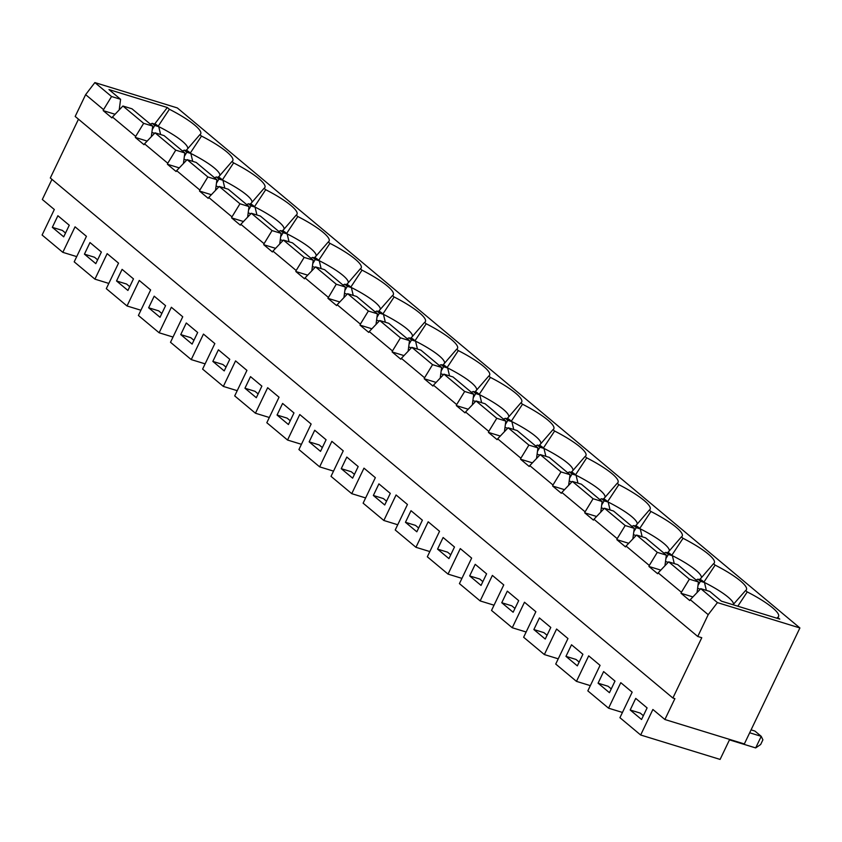 <?xml version="1.0" encoding="UTF-8"?>
<svg xmlns="http://www.w3.org/2000/svg" width="842" height="842" viewBox="0 0 842 842"><rect width="100%" height="100%" fill="white"/><g stroke="black" fill="none" stroke-linecap="round" stroke-linejoin="round"><path stroke-width="1.26" d="M799.9 627.964L177.325 107.934L94.872 82.579L85.631 94.641L75.18 116.449L697.755 636.478L701.775 637.71L672.884 698.018L674.895 698.639L664.896 719.51L744.339 743.939L799.9 627.964L717.447 602.609L708.206 614.671L697.755 636.478M737.803 606.198L747.243 591.926A44.605 8.704 -154.4 0 1 778.282 616.881A44.605 8.704 -154.4 0 1 777.692 617.365L779.776 619.102L721.436 601.167L709.817 591.452L700.765 588.674L690.272 599.693L708.206 614.671M690.272 599.693L689.745 600.546L681.041 593.284L681.399 592.273L689.388 579.17L698.439 581.959L677.705 564.645L668.664 561.856L658.17 572.876L681.399 592.273M658.17 572.876L657.634 573.728L648.94 566.466L649.298 565.456L657.286 552.363L666.338 555.141L645.603 537.827L636.563 535.049L626.069 546.058L649.298 565.456M626.069 546.058L625.532 546.921L616.839 539.648L617.197 538.648L625.185 525.545L634.236 528.323L613.502 511.01L604.451 508.231L593.968 519.251L617.197 538.648M593.968 519.251L593.431 520.103L584.737 512.841L585.095 511.831L593.084 498.727L602.135 501.516L581.401 484.203L572.349 481.413L593.084 498.727M572.349 481.413L561.867 492.433L585.095 511.831M561.867 492.433L561.33 493.286L552.636 486.023L552.983 485.013L560.982 471.92L570.034 474.699L549.3 457.385L540.248 454.606L529.765 465.615L552.983 485.013M529.765 465.615L529.229 466.479L520.524 459.206L520.882 458.206L528.881 445.102L537.922 447.881L517.198 430.567L508.147 427.789L497.664 438.808L520.882 458.206M497.664 438.808L497.127 439.661L488.423 432.399L488.781 431.388L496.78 418.285L505.821 421.074L485.097 403.76L476.046 400.971L496.78 418.285M476.046 400.971L465.563 411.991L488.781 431.388M465.563 411.991L465.026 412.843L456.322 405.581L456.68 404.57L464.668 391.477L473.72 394.256L452.996 376.942L443.945 374.164L464.668 391.477M443.945 374.164L433.462 385.173L456.68 404.57M433.462 385.173L432.925 386.036L424.221 378.763L424.578 377.753L432.567 364.66L441.618 367.438L420.895 350.125L411.843 347.346L401.36 358.355L424.578 377.753M401.36 358.355L400.824 359.218L392.119 351.945L392.477 350.946L400.466 337.842L409.517 340.631L388.793 323.317L379.742 320.528L369.259 331.548L392.477 350.946M369.259 331.548L368.722 332.401L360.018 325.138L360.376 324.128L368.364 311.024L377.416 313.813L356.692 296.5L347.641 293.711L337.158 304.73L360.376 324.128M337.158 304.73L336.621 305.593L327.917 298.321L336.263 284.217L345.315 286.996L343.925 297.615M336.263 284.217L315.54 266.903L305.057 277.913L328.275 297.31M305.057 277.913L304.52 278.776L295.816 271.503L296.173 270.503L304.162 257.399L313.213 260.178L292.49 242.864L283.438 240.086L272.945 251.105L296.173 270.503M272.945 251.105L272.419 251.958L263.714 244.696L264.072 243.685L272.061 230.582L281.112 233.371L260.378 216.057L251.337 213.268L240.844 224.288L264.072 243.685M240.844 224.288L240.307 225.14L231.613 217.878L231.971 216.868L239.959 203.775L249.011 206.553L228.277 189.24L219.236 186.461L208.742 197.47L231.971 216.868M208.742 197.47L208.206 198.333L199.512 191.06L199.87 190.06L207.858 176.957L216.91 179.735L196.175 162.422L187.124 159.643L207.858 176.957M187.124 159.643L176.641 170.663L199.87 190.06M176.641 170.663L176.104 171.515L167.411 164.253L167.769 163.243L175.757 150.139L184.808 152.928L164.074 135.615L155.023 132.826L144.54 143.845L167.769 163.243M144.54 143.845L144.003 144.698L135.309 137.435L135.657 136.425L143.656 123.332L152.707 126.111L131.973 108.797L122.921 106.018L143.656 123.332M122.921 106.018L112.439 117.027L135.657 136.425M112.439 117.027L111.902 117.891L103.198 110.618L103.555 109.618L111.554 96.514L120.595 99.293L108.976 89.578L167.316 107.523L169.4 109.271A44.605 8.704 -154.4 0 1 200.449 134.225A44.605 8.704 -154.4 0 1 199.849 134.699L186.029 150.665M85.631 94.641L103.555 109.618M380.573 312.15L378.995 310.824L378.647 311.551M351.303 287.501A39.332 7.673 -154.4 0 1 380.373 309.267M382.836 314.034L394.119 296.973L392.467 295.584L378.995 310.824M350.735 287.217L362.018 270.156A44.605 8.704 -154.4 0 1 393.056 295.11A44.605 8.704 -154.4 0 1 392.467 295.584M78.474 119.196L50.309 177.988L672.884 698.018M51.951 179.367L42.321 199.48L54.32 209.511L42.1 235.023L62.824 252.337L75.054 226.824L86.431 236.328L74.201 261.841L94.925 279.155L107.155 253.642L118.533 263.136L106.302 288.659L127.026 305.972L139.256 280.449L150.634 289.953L138.404 315.466L159.138 332.779L171.358 307.267L182.735 316.771L170.505 342.284L191.239 359.597L203.459 334.085L214.836 343.578L202.606 369.101L223.34 386.415L235.56 360.892L246.938 370.396L234.708 395.908L255.442 413.222L267.661 387.709L279.039 397.213L266.819 422.726L287.543 440.04L299.763 414.527L311.14 424.031L298.921 449.544L319.644 466.857L333.527 471.12M664.896 719.51L652.887 709.48L640.667 735.003L619.933 717.689L632.163 692.166L620.786 682.673L608.566 708.185L587.832 690.872L600.062 665.359L588.684 655.855L576.465 681.367L555.731 664.054L567.961 638.541L556.583 629.037L544.353 654.56L523.629 637.247L535.859 611.724L524.482 602.23L512.252 627.743L491.528 610.429L503.758 584.916L492.381 575.412L480.15 600.925L459.427 583.611L471.646 558.099L460.279 548.595L448.049 574.107L427.326 556.794L439.545 531.281L428.178 521.787L415.948 547.3L395.224 529.986L407.444 504.474L396.077 494.97L383.847 520.482L363.123 503.169L375.343 477.656L363.976 468.152L351.745 493.665L331.022 476.351L343.241 450.838L331.864 441.334L319.644 466.857M84.432 254.147L95.809 263.651L101.366 252.053L89.989 242.549L84.432 254.147L94.493 257.242L97.63 259.862M52.33 227.329L63.708 236.834L69.265 225.235L57.888 215.731L52.33 227.329L62.392 230.424L65.529 233.045M277.05 415.032L288.427 424.536L293.974 412.938L282.607 403.434L277.05 415.032L287.101 418.127L290.237 420.747M244.948 388.225L256.315 397.719L261.873 386.12L250.506 376.627L244.948 388.225L255 391.309L258.136 393.93M212.847 361.407L224.214 370.912L229.771 359.313L218.404 349.809L212.847 361.407L222.898 364.502L226.035 367.112M180.746 334.59L192.113 344.094L197.67 332.495L186.292 322.991L180.746 334.59L190.797 337.684L193.934 340.305M148.634 307.772L160.012 317.276L165.569 305.678L154.191 296.184L148.634 307.772L158.696 310.866L161.832 313.487M116.533 280.965L127.91 290.458L133.468 278.87L122.09 269.366L116.533 280.965L126.595 284.049L129.731 286.669M309.151 441.85L320.528 451.354L326.086 439.756L314.708 430.251L309.151 441.85L319.202 444.944L322.339 447.555M341.252 468.668L352.63 478.161L358.187 466.563L346.809 457.069L341.252 468.668L351.303 471.752L354.44 474.372M373.353 495.475L384.731 504.979L390.288 493.38L378.911 483.876L373.353 495.475L383.405 498.569L386.541 501.19M513.136 612.239L518.693 600.641L507.316 591.137L501.758 602.735L513.136 612.239M469.657 575.917L481.035 585.422L486.592 573.823L475.214 564.319L469.657 575.917L479.719 579.012L482.855 581.633M437.556 549.11L448.933 558.604L454.491 547.005L443.113 537.512L437.556 549.11L447.618 552.194L450.744 554.815M405.455 522.293L416.832 531.797L422.389 520.198L411.012 510.694L405.455 522.293L415.506 525.387L418.642 528.008M641.541 719.5L647.098 707.901L635.731 698.397L630.174 709.995L641.541 719.5M598.073 683.178L609.44 692.682L614.997 681.083L603.619 671.579L598.073 683.178L608.124 686.272L611.26 688.893M565.961 656.36L577.338 665.864L582.896 654.266L571.518 644.772L565.961 656.36L576.023 659.454L579.159 662.075M533.86 629.553L545.237 639.046L550.794 627.458L539.417 617.954L533.86 629.553L543.921 632.637L547.058 635.257M94.925 279.155L108.807 283.417M256.926 214.994L255.052 207.111L252.526 205.006L248.506 203.764L251.032 205.88L248.558 210.005M414.938 340.852L426.22 323.781L424.568 322.402L410.749 338.368M426.22 323.781A44.605 8.704 -154.4 0 1 457.259 348.735A44.605 8.704 -154.4 0 1 456.669 349.219L442.85 365.186M447.039 367.659L458.322 350.598L456.669 349.219M458.322 350.598A44.605 8.704 -154.4 0 1 489.36 375.553A44.605 8.704 -154.4 0 1 488.77 376.027L474.951 392.004M479.14 394.477L490.423 377.416L488.77 376.027M490.423 377.416A44.605 8.704 -154.4 0 1 521.461 402.371A44.605 8.704 -154.4 0 1 520.872 402.844L507.052 418.811M511.241 421.295L522.524 404.223L520.872 402.844M522.524 404.223A44.605 8.704 -154.4 0 1 553.573 429.178A44.605 8.704 -154.4 0 1 552.973 429.662L539.154 445.628M543.343 448.112L554.625 431.041L552.973 429.662M554.625 431.041A44.605 8.704 -154.4 0 1 585.674 455.996A44.605 8.704 -154.4 0 1 585.074 456.469L571.255 472.446M575.444 474.92L586.727 457.859L585.074 456.469M586.727 457.859A44.605 8.704 -154.4 0 1 617.775 482.813A44.605 8.704 -154.4 0 1 617.175 483.287L603.356 499.253M607.556 501.737L618.838 484.666L617.175 483.287M618.838 484.666A44.605 8.704 -154.4 0 1 649.877 509.62A44.605 8.704 -154.4 0 1 649.277 510.105L635.457 526.071M639.657 528.555L650.94 511.483L649.277 510.105M650.94 511.483A44.605 8.704 -154.4 0 1 681.978 536.438A44.605 8.704 -154.4 0 1 681.389 536.912L667.569 552.889M671.758 555.362L683.041 538.301L681.389 536.912M683.041 538.301A44.605 8.704 -154.4 0 1 714.079 563.256A44.605 8.704 -154.4 0 1 713.49 563.73L699.67 579.696M703.859 582.18L715.142 565.108L713.49 563.73M715.142 565.108A44.605 8.704 -154.4 0 1 746.18 590.063A44.605 8.704 -154.4 0 1 745.591 590.547L733.045 604.735M747.243 591.926L745.591 590.547M700.765 588.674L717.447 602.609M94.872 82.579L111.554 96.514M190.229 153.149L201.512 136.078L199.849 134.699M201.512 136.078A44.605 8.704 -154.4 0 1 232.55 161.032A44.605 8.704 -154.4 0 1 231.95 161.517L218.131 177.483M222.33 179.967L233.613 162.895L231.95 161.517M233.613 162.895A44.605 8.704 -154.4 0 1 264.651 187.85A44.605 8.704 -154.4 0 1 264.062 188.324L250.242 204.301M254.431 206.774L265.714 189.713L264.062 188.324M265.714 189.713A44.605 8.704 -154.4 0 1 296.752 214.668A44.605 8.704 -154.4 0 1 296.163 215.142L282.344 231.108M286.533 233.592L297.815 216.52L296.163 215.142M297.815 216.52A44.605 8.704 -154.4 0 1 328.854 241.475A44.605 8.704 -154.4 0 1 328.264 241.959L314.445 257.926M318.634 260.41L329.917 243.338L328.264 241.959M329.917 243.338A44.605 8.704 -154.4 0 1 360.955 268.293A44.605 8.704 -154.4 0 1 360.365 268.777L346.546 284.743M362.018 270.156L360.365 268.777M394.119 296.973A44.605 8.704 -154.4 0 1 425.157 321.928A44.605 8.704 -154.4 0 1 424.568 322.402M224.825 188.176L222.951 180.293L220.425 178.188L216.405 176.946L218.931 179.062L216.457 183.188M254.989 207.058A39.332 7.673 -154.4 0 1 284.07 228.824M319.192 260.683A39.332 7.673 -154.4 0 1 348.272 282.459M214.563 177.778L216.405 176.946M218.783 186.935L216.078 186.093M255.442 413.222L269.324 417.495M158.685 126.616A39.332 7.673 -154.4 0 1 187.766 148.381M158.117 126.332L169.4 109.271M383.405 314.319A39.332 7.673 -154.4 0 1 412.475 336.084M315.087 267.377L312.382 266.546M321.128 268.619L319.265 260.746L316.729 258.631L312.708 257.389L315.234 259.504L319.265 260.746M315.234 259.504L312.761 263.641M310.866 258.22L312.708 257.389M155.865 124.448L154.939 123.679L167.316 107.523M283.438 240.086L304.162 257.399M251.337 213.268L272.061 230.582M339.779 301.973L327.917 298.321M252.168 204.89L250.59 203.564M218.931 179.062L222.951 180.293M246.664 204.595L248.506 203.764M347.641 293.711L368.364 311.024M380.942 312.256L376.911 311.024L379.447 313.129L383.468 314.371L380.942 312.256M375.069 311.856L376.911 311.024M379.289 321.002L376.584 320.171M385.331 322.254L383.468 314.371M379.447 313.129L376.963 317.266M62.824 252.337L76.706 256.61M191.239 359.597L205.122 363.86M115.07 114.27L103.198 110.618M147.171 141.088L135.309 137.435M287.543 440.04L301.425 444.302M284.27 231.708L282.691 230.382M190.787 153.433A39.332 7.673 -154.4 0 1 219.867 175.199M287.09 233.876A39.332 7.673 -154.4 0 1 316.171 255.642M640.667 735.003L720.099 759.421L729.677 739.434M377.416 313.813L376.027 324.433M409.517 340.631L408.128 351.251M441.618 367.438L440.229 378.058M473.72 394.256L472.33 404.876M505.821 421.074L504.432 431.693M537.922 447.881L536.533 458.501M570.034 474.699L568.634 485.318M602.135 501.516L600.746 512.136M634.236 528.323L632.847 538.954M666.338 555.141L664.948 565.761M698.439 581.959L697.05 592.579M120.595 99.293L119.206 109.913M152.707 126.111L151.307 136.73M184.808 152.928L183.419 163.548M216.91 179.735L215.52 190.366M249.011 206.553L247.622 217.173M281.112 233.371L279.723 243.991M313.213 260.178L311.824 270.808M345.315 286.996L324.591 269.682L315.54 266.903M415.506 341.136A39.332 7.673 -154.4 0 1 444.576 362.902M412.685 338.968L411.096 337.642M777.692 617.365L776.924 618.228M704.417 582.464A39.332 7.673 -154.4 0 1 733.498 604.23M701.596 580.296L700.018 578.97M544.353 654.56L558.235 658.823M501.758 602.735L511.82 605.83L514.957 608.45M479.708 394.761A39.332 7.673 -154.4 0 1 508.789 416.527M508.989 419.411L507.4 418.085M476.888 392.593L475.298 391.267M500.295 436.04L488.423 432.399M669.495 553.478L667.917 552.152M640.215 528.829A39.332 7.673 -154.4 0 1 669.295 550.605M672.316 555.646A39.332 7.673 -154.4 0 1 701.397 577.412M508.147 427.789L528.881 445.102M351.745 493.665L365.628 497.938M700.312 589.147L697.608 588.316M706.354 590.389L704.48 582.517L701.954 580.401L697.934 579.17L700.46 581.275L704.48 582.517M700.46 581.275L697.986 585.411M696.092 580.001L697.934 579.17M532.397 462.858L520.524 459.206M539.806 455.08L537.091 454.238M468.194 409.223L456.322 405.581M636.11 535.523L633.405 534.681M608.113 502.021A39.332 7.673 -154.4 0 1 637.194 523.787M637.394 526.66L635.815 525.345M605.293 499.853L603.714 498.527M669.853 553.594L665.833 552.352L668.359 554.468L672.379 555.699L669.853 553.594M663.991 553.183L665.833 552.352M674.253 563.582L672.379 555.699M660.802 570.118L648.94 566.466M668.664 561.856L689.388 579.17M636.257 527.65L640.278 528.881L637.752 526.776L633.731 525.534L636.257 527.65L633.784 531.776M475.593 401.445L472.888 400.613M443.492 374.627L440.787 373.795M668.211 562.33L665.506 561.498M668.359 554.468L665.885 558.593M604.009 508.705L601.304 507.873M631.889 526.366L633.731 525.534M642.151 536.764L640.278 528.881M503.484 419.116L505.326 418.285L507.852 420.39L505.368 424.526M443.65 366.765L447.67 367.996L445.144 365.891L441.124 364.649L443.65 366.765L441.166 370.89M411.549 339.947L415.569 341.189L413.043 339.073L409.012 337.842L411.549 339.947L409.065 344.083M475.751 393.582L479.772 394.814L477.246 392.698L473.225 391.467L475.751 393.582L473.267 397.708M513.746 429.504L511.873 421.632L509.347 419.516L505.326 418.285M507.705 428.262L504.99 427.431M507.852 420.39L511.873 421.632M444.787 365.775L443.197 364.46M371.88 328.78L360.018 325.138M411.391 347.82L408.686 346.988M407.17 338.663L409.012 337.842M417.432 349.062L415.569 341.189M447.607 367.943A39.332 7.673 -154.4 0 1 476.688 389.72M439.271 365.481L441.124 364.649M379.742 320.528L400.466 337.842M403.992 355.598L392.119 351.945M411.843 347.346L432.567 364.66M630.174 709.995L640.225 713.09L643.362 715.7M220.067 178.072L218.488 176.757M192.723 161.359L190.85 153.486L188.324 151.371L184.303 150.139L186.829 152.244L184.356 156.38M182.461 150.971L184.303 150.139M186.682 160.117L183.977 159.285M275.576 248.337L263.714 244.696M307.677 275.155L295.816 271.503M243.475 221.53L231.613 217.878M348.472 285.333L346.893 284.017M222.888 180.241A39.332 7.673 -154.4 0 1 251.969 202.017M250.884 213.742L248.18 212.91M353.23 295.437L351.367 287.554L348.83 285.449L344.81 284.207L347.336 286.322L351.367 287.554M211.374 194.713L199.512 191.06M316.371 258.515L314.792 257.199M127.026 305.972L140.909 310.235M219.236 186.461L239.959 203.775M155.023 132.826L175.757 150.139M347.188 294.184L344.483 293.353M342.968 285.038L344.81 284.207M347.336 286.322L344.862 290.448M156.223 124.553L152.202 123.321L154.728 125.437L158.749 126.668L156.223 124.553M150.36 124.153L152.202 123.321M154.581 133.299L151.865 132.468M160.622 134.552L158.749 126.668M154.728 125.437L152.255 129.563M282.986 240.559L280.281 239.728M179.272 167.895L167.411 164.253M289.027 241.801L287.154 233.929L284.628 231.813L280.607 230.582L283.133 232.687L287.154 233.929M283.133 232.687L280.66 236.823M278.765 231.413L280.607 230.582M223.34 386.415L237.223 390.677M187.966 151.265L186.387 149.939M159.138 332.779L173.02 337.053M251.032 205.88L255.052 207.111M186.829 152.244L190.85 153.486M692.903 596.925L681.041 593.284M576.012 475.204A39.332 7.673 -154.4 0 1 605.093 496.969M511.81 421.579A39.332 7.673 -154.4 0 1 540.89 443.345M480.15 600.925L494.033 605.198M545.848 456.322L543.974 448.439L541.448 446.334L537.428 445.092L539.954 447.207L543.974 448.439M539.954 447.207L537.48 451.333M535.586 445.923L537.428 445.092M729.467 739.876L755.674 747.928L761.231 736.329L754.916 731.056L751.075 729.867M755.674 747.928L760.673 744.475L762.894 739.834L761.231 736.329L749.675 732.782M415.948 547.3L429.83 551.563M573.192 473.036L571.602 471.709M543.911 448.386A39.332 7.673 -154.4 0 1 572.992 470.162M448.049 574.107L461.932 578.38M571.907 481.887L569.192 481.056M604.156 500.832L608.177 502.074L605.651 499.959L601.63 498.727L604.156 500.832L601.683 504.968M572.055 474.025L576.075 475.256L573.549 473.141L569.529 471.909L572.055 474.025L569.581 478.151M449.533 375.879L447.67 367.996M541.09 446.218L539.501 444.902M604.451 508.231L625.185 525.545M636.563 535.049L657.286 552.363M471.383 392.298L473.225 391.467M481.645 402.697L479.772 394.814M512.252 627.743L526.134 632.005M540.248 454.606L560.982 471.92M564.498 489.676L552.636 486.023M610.05 509.947L608.177 502.074M599.788 499.559L601.63 498.727M436.093 382.415L424.221 378.763M608.566 708.185L622.448 712.448M576.465 681.367L590.347 685.641M596.599 516.483L584.737 512.841M577.949 483.14L576.075 475.256M567.687 472.741L569.529 471.909M628.7 543.301L616.839 539.648M383.847 520.482L397.729 524.755"/></g></svg>
